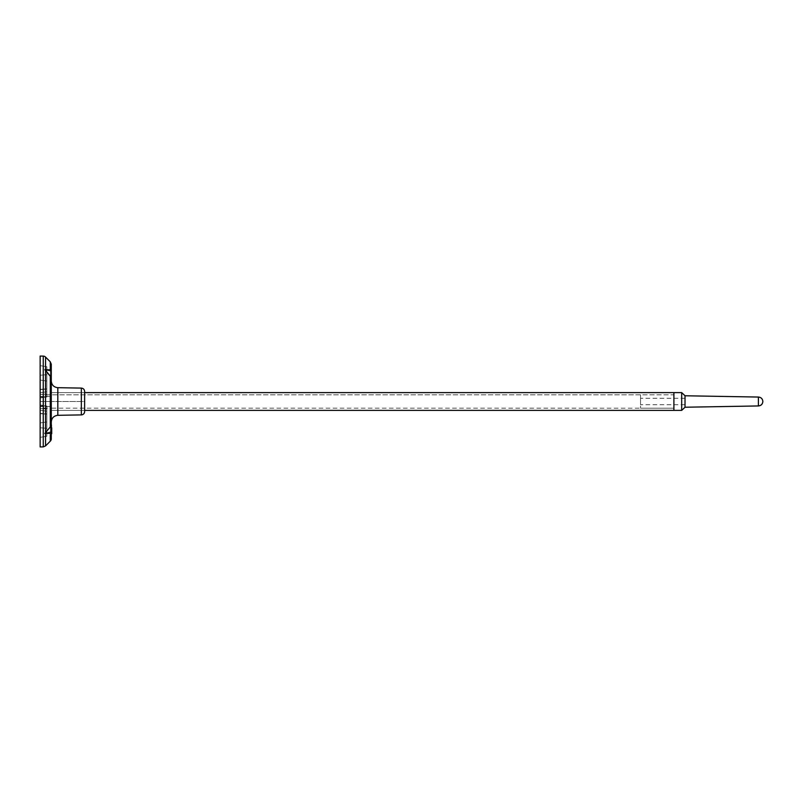 <?xml version="1.0" encoding="UTF-8"?>
<svg xmlns="http://www.w3.org/2000/svg" width="803" height="803" viewBox="0 0 803 803"><rect width="100%" height="100%" fill="white"/><g stroke="black" fill="none" stroke-linecap="round" stroke-linejoin="round"><path stroke-width="0.6" stroke-dasharray="4.01 3.01" d="M51.272 364.191L51.272 438.809M51.272 427.818L51.272 433.74L51.713 424.847L51.713 433.74L51.713 424.847L51.713 433.74L51.713 424.847L51.713 433.74L51.713 424.847L51.713 433.74L51.713 424.847L51.713 433.74L51.713 424.847L51.713 433.74L51.713 424.847L51.713 433.74L51.713 424.847L51.713 433.74L51.713 424.847L51.713 433.74L51.713 424.847L51.713 433.74L51.272 427.818M40.15 446.94L40.15 356.06L40.15 446.94L40.15 401.5L51.272 401.5L51.272 381.024L51.272 410.393L51.272 392.607L51.272 408.175L51.272 398.95L51.272 401.5L40.15 401.5L40.15 397.053L40.15 405.947L40.15 401.5L43.482 401.5L40.15 401.5L40.15 356.06M51.272 421.976L51.272 381.024L51.272 421.976M84.626 391.442L84.626 401.5L51.272 401.5L51.272 408.175L51.272 394.825L51.272 406.539L40.15 406.499L40.15 401.5L51.272 401.5L43.482 401.5L43.482 397.053L43.482 408.175L43.482 401.5L51.272 401.5L40.15 401.5L40.15 397.053L40.15 405.947L40.15 396.501L40.15 406.499L40.15 396.501L40.15 406.499L40.15 396.501L40.15 406.499L40.15 396.501L51.272 396.501L51.272 406.499L51.272 392.607L51.272 410.393L51.272 401.5L84.626 401.5L84.626 411.558L84.626 391.442L84.626 411.558M84.626 392.607L51.272 392.607L84.626 392.607L51.272 392.627L51.272 410.373L84.626 410.393L84.626 392.607L84.626 410.393L84.626 392.607L84.626 410.393L51.272 410.393L51.272 392.627L51.272 410.373L51.272 392.627L673.898 392.627L673.898 410.393M45.56 433.369L50.288 431.944L50.288 441.178L50.288 431.944L45.56 433.239C45.56 450.814 45.56 450.814 45.56 433.239L50.82 431.743L50.82 426.092L50.82 433.359L50.82 431.743L50.82 433.359L44.807 433.299L50.82 433.359L50.82 426.092L50.82 433.088L44.807 433.299L45.56 432.556L45.56 370.444L50.288 376.055L50.288 426.945L44.988 433.088L50.82 433.088L50.82 431.743L45.56 433.239L45.56 445.906M44.807 369.701L50.288 371.056L50.288 361.822L50.82 376.908L50.82 369.641L44.807 369.701L50.288 371.056L45.56 369.761L45.56 357.094L45.56 369.631M40.15 389.325L40.15 365.666L40.15 392.808L40.15 365.666L46.815 366.71L46.815 388.833L40.15 389.325L40.15 365.666L46.815 366.71L46.815 374.71L40.15 375.212L46.815 374.71L46.815 391.754L40.15 392.808L46.815 391.754L46.815 388.833L40.15 389.325L46.815 388.833L46.815 391.754L46.815 366.71L46.815 388.833L46.815 366.71L40.15 365.666L40.15 392.808L46.815 391.754L46.815 374.71L40.15 375.212L46.815 374.71L46.815 366.71L40.15 365.666L40.15 389.325L46.815 388.833L46.815 391.754L40.15 392.808L40.15 389.325M40.15 408.436L40.15 422.96L40.15 404.963L40.15 422.96L40.15 404.963L40.15 422.96L46.815 421.926L46.815 413.916L40.15 413.404L46.815 413.916L46.815 406.017L40.15 404.963L46.815 406.017L46.815 408.938L40.15 408.436L40.15 422.96L46.815 421.926L46.815 408.938L40.15 408.436L46.815 408.938L46.815 406.017L46.815 421.926L46.815 406.017L40.15 404.963L40.15 408.436L46.815 408.938L46.815 421.926L40.15 422.96L40.15 404.963L46.815 406.017L46.815 413.916L40.15 413.404L46.815 413.916L46.815 421.926L40.15 422.96L40.15 408.436M40.15 437.334L40.15 410.192L40.15 437.334L40.15 410.192L40.15 437.334L46.815 436.29L46.815 428.29L40.15 427.788L40.15 437.334L46.815 436.29L46.815 414.167L40.15 413.675L40.15 410.192L40.15 427.788L46.815 428.29L46.815 411.246L40.15 410.192L46.815 411.246L46.815 414.167L40.15 413.675L40.15 437.334L40.15 410.192L40.15 413.675L46.815 414.167L46.815 436.29L46.815 411.246L40.15 410.192L46.815 411.246L46.815 428.29L40.15 427.788L46.815 428.29L46.815 436.29L40.15 437.334L40.15 413.675L46.815 414.167L46.815 436.29L40.15 437.334M40.15 389.596L40.15 380.04L40.15 398.037L40.15 380.04L40.15 389.596L46.815 389.084L46.815 396.983L40.15 398.037L40.15 380.04L46.815 381.074L46.815 394.062L40.15 394.564L40.15 398.037L46.815 396.983L46.815 394.062L40.15 394.564L40.15 380.04L46.815 381.074L46.815 389.084L40.15 389.596L40.15 398.037L46.815 396.983L46.815 381.074L46.815 396.983L46.815 389.084L40.15 389.596L46.815 389.084L46.815 381.074L40.15 380.04L40.15 389.596M43.252 356.11L43.252 446.89M44.988 369.912L45.56 370.444L45.56 432.556L50.82 426.092L50.288 426.945L50.288 376.055L44.988 369.912L50.82 369.912L50.82 376.908L50.288 376.055L50.82 376.908L50.82 369.641L44.988 369.912M57.816 415.312L57.816 387.688M81.344 388.1L81.344 414.9L81.344 388.1M44.918 433.369L50.82 433.369L44.807 433.299M45.56 369.761L50.82 371.257L50.82 369.641L44.918 369.631M46.815 411.246L46.815 436.29L46.815 411.246M46.815 406.017L46.815 421.926L46.815 406.017M46.815 381.074L40.15 380.04L40.15 394.564L46.815 394.062L46.815 381.074L46.815 396.983L40.15 398.037L40.15 394.564L46.815 394.062L46.815 396.983L46.815 381.074M46.815 374.71L46.815 391.754L46.815 374.71M50.288 431.944L50.288 441.178M50.82 431.743L50.82 426.092L50.82 431.743M50.82 376.908L50.82 371.257L50.82 376.908M50.288 361.822L50.288 371.056M43.482 401.5L43.482 394.825L43.482 401.5M51.272 426.905L51.713 424.847L51.713 431.512L51.272 426.905M40.15 406.499L51.272 406.499L51.272 396.461L40.15 396.501M673.898 410.343L673.898 394.825L51.272 394.845L673.898 394.845L673.898 408.135L673.898 392.657M43.482 408.175L51.272 408.175L51.272 394.845L51.272 408.155L673.898 408.175L640.543 408.175L640.543 394.825L640.543 408.175M681.687 402.423L681.687 392.607L681.687 402.423M685.019 402.092L685.019 395.769L685.019 402.092M640.543 402.193L640.543 394.865L640.543 402.193M640.543 401.831L640.543 398.278L640.543 401.831M685.019 401.831L685.019 398.278L685.019 401.831M43.482 397.053L40.15 397.053M40.15 405.947L43.482 405.947M640.543 394.825L43.482 394.825M685.019 404.722L640.543 404.722M685.019 398.278L640.543 398.278"/><path stroke-width="1.2" d="M51.272 438.809L51.272 364.191L51.272 438.809A3.342 3.342 0 0 1 50.288 441.178A3.342 3.342 0 0 0 51.272 438.809L51.272 364.191L50.288 361.822L45.56 357.094L45.56 365.536M84.626 411.558L84.626 391.442L84.626 411.558A3.342 3.342 0 0 1 81.344 414.9L57.816 415.312L57.816 387.688L57.816 415.312L81.344 414.9A3.342 3.342 0 0 0 84.626 411.558L84.626 391.442C84.435 389.435 83.341 388.321 81.344 388.1L81.344 414.9L81.344 388.1L57.816 387.688C53.831 387.237 51.653 385.018 51.272 381.024M45.56 433.369L45.56 445.906L50.288 441.178L50.288 434.814M45.56 432.556L50.288 426.945L50.288 376.055L45.56 370.444L45.56 432.556L45.56 370.444L44.868 369.641L50.82 369.912L50.82 376.908L44.988 369.912L50.82 369.912L50.288 426.945L45.56 432.556M50.288 369.631L50.288 361.822M40.15 356.06L40.15 446.94L40.15 356.06L40.15 446.94L43.252 446.89L43.252 356.11A3.342 3.342 0 0 1 45.56 357.094A3.342 3.342 0 0 0 43.252 356.11L40.15 356.06M45.56 369.761L45.56 357.094M45.56 433.239C45.56 450.814 45.56 450.814 45.56 433.239M44.868 433.359L50.82 433.359L50.82 426.092L50.82 433.088L44.807 433.299L50.82 433.359L44.918 433.369M45.56 445.906L43.252 446.89L40.15 446.94M51.272 421.976C51.673 418.012 53.861 415.793 57.816 415.312L57.816 387.688M50.82 426.092L50.288 426.945L50.82 426.092M44.918 369.631L50.82 369.912L44.868 369.641M40.15 396.501L40.15 406.499M51.713 427.818L51.713 433.74L51.713 427.818M84.626 410.393L673.898 410.393L673.898 392.607L84.626 392.627L673.898 392.607L673.898 410.373L673.898 392.607L681.687 392.607L685.019 395.769L758.403 397.053C761.103 397.314 762.589 398.8 762.85 401.5C762.569 404.17 761.083 405.645 758.403 405.927C761.083 405.645 762.569 404.17 762.85 401.5C762.589 404.2 761.103 405.686 758.403 405.947L758.403 397.053M673.898 410.393L681.687 410.393L681.687 392.607L681.687 410.393L685.019 407.231L685.019 395.769L685.019 407.231L758.403 405.947L758.403 397.073L758.403 401.962M673.898 392.657L673.898 410.343"/></g></svg>
